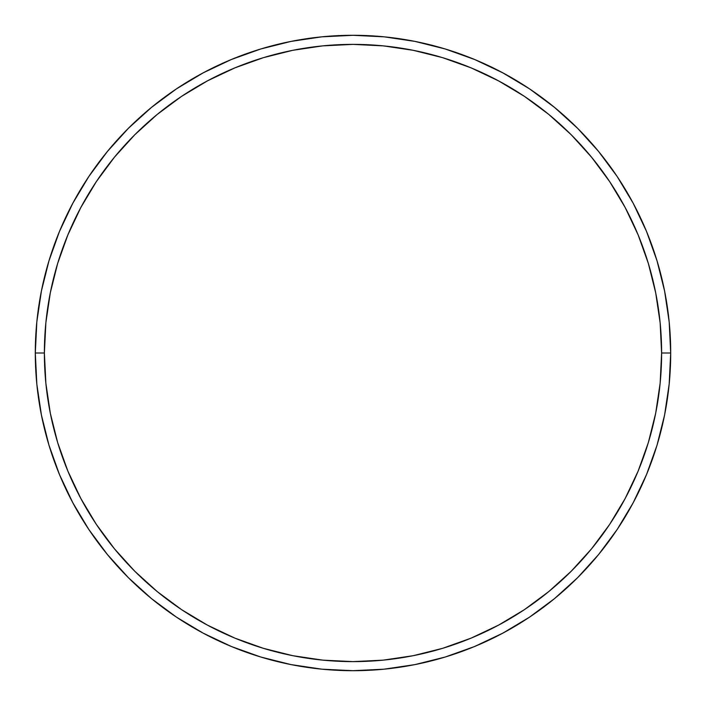 <?xml version="1.0" encoding="UTF-8"?>
<svg xmlns="http://www.w3.org/2000/svg" width="706" height="706" viewBox="0 0 706 706"><rect width="100%" height="100%" fill="white"/><g stroke="black" fill="none" stroke-linecap="round" stroke-linejoin="round"><path stroke-width="1.06" d="M35.3 353L44.381 353A308.619 308.619 0 0 1 353 44.381A308.619 308.619 0 0 1 661.619 353L670.7 353A317.7 317.7 0 0 0 353 35.3A317.7 317.7 0 0 0 35.3 353A317.7 317.7 0 0 1 353 35.3A317.7 317.7 0 0 1 670.7 353A317.7 317.7 0 0 1 353 670.7A317.7 317.7 0 0 1 35.3 353L36.827 321.857L41.407 291.022L48.979 260.779L59.48 231.418L72.815 203.24L88.841 176.491L107.418 151.455L128.351 128.351L151.455 107.418L176.491 88.841L203.24 72.815L231.418 59.48L260.779 48.979L291.022 41.407L321.857 36.827L353 35.3L384.143 36.827L414.978 41.407L445.221 48.979L474.582 59.48L502.76 72.815L529.509 88.841L554.545 107.418L577.649 128.351L598.582 151.455L617.159 176.491L633.185 203.24L646.519 231.418L657.021 260.779L664.593 291.022L669.173 321.857L670.7 353L669.173 384.143L664.593 414.978L657.021 445.221L646.519 474.582L633.185 502.76L617.159 529.509L598.582 554.545L577.649 577.649L554.545 598.582L529.509 617.159L502.76 633.185L474.582 646.519L445.221 657.021L414.978 664.593L384.143 669.173L353 670.7L321.857 669.173L291.022 664.593L260.779 657.021L231.418 646.519L203.24 633.185L176.491 617.159L151.455 598.582L128.351 577.649L107.418 554.545L88.841 529.509L72.815 502.76L59.48 474.582L48.979 445.221L41.407 414.978L36.827 384.143L35.3 353A317.7 317.7 0 0 0 353 670.7A317.7 317.7 0 0 0 670.7 353L661.619 353L660.136 322.748L655.689 292.787L648.337 263.409L638.127 234.895L625.181 207.52L609.613 181.539L591.566 157.209L571.233 134.767L548.791 114.434L524.461 96.387L498.48 80.819L471.105 67.873L442.591 57.663L413.213 50.311L383.252 45.864L353 44.381L322.748 45.864L292.787 50.311L263.409 57.663L234.895 67.873L207.52 80.819L181.539 96.387L157.209 114.434L134.767 134.767L114.434 157.209L96.387 181.539L80.819 207.52L67.873 234.895L57.663 263.409L50.311 292.787L45.864 322.748L44.381 353L45.864 383.252L50.311 413.213L57.663 442.591L67.873 471.105L80.819 498.48L96.387 524.461L114.434 548.791L134.767 571.233L157.209 591.566L181.539 609.613L207.52 625.181L234.895 638.127L263.409 648.337L292.787 655.689L322.748 660.136L353 661.619L383.252 660.136L413.213 655.689L442.591 648.337L471.105 638.127L498.48 625.181L524.461 609.613L548.791 591.566L571.233 571.233L591.566 548.791L609.613 524.461L625.181 498.48L638.127 471.105L648.337 442.591L655.689 413.213L660.136 383.252L661.619 353A308.619 308.619 0 0 1 353 661.619A308.619 308.619 0 0 1 44.381 353L35.3 353"/></g></svg>

